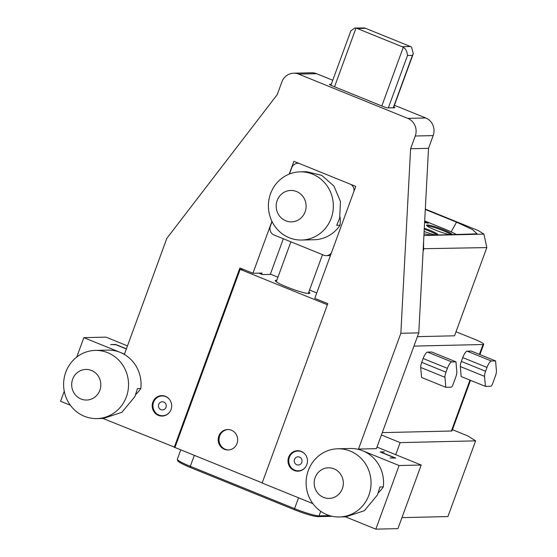 <?xml version="1.0" encoding="UTF-8"?>
<svg xmlns="http://www.w3.org/2000/svg" width="557" height="557" viewBox="0 0 557 557"><rect width="100%" height="100%" fill="white"/><g stroke="black" fill="none" stroke-linecap="round" stroke-linejoin="round"><path stroke-width="0.84" d="M456.691 234.629A28.644 3.335 20.1 0 0 443.463 228.558L424.692 220.941M452.012 234.734A13.64 1.587 20.1 0 0 452.18 234.588A13.64 1.587 20.1 0 0 443.539 229.804A13.64 1.587 20.1 0 0 426.558 225.209A13.64 1.587 20.1 0 0 435.205 229.992A13.64 1.587 20.1 0 0 450.655 234.769M437.92 235.061A13.64 1.587 20.1 0 0 438.087 234.915A13.64 1.587 20.1 0 0 429.447 230.132A13.64 1.587 20.1 0 0 424.309 228.189M424.135 231.496A13.64 1.587 20.1 0 0 436.563 235.096M424.608 222.528L428.298 223.211L424.664 221.421M424.65 221.714L426.871 222.8M425.297 209.481L456.531 222.152L472.517 229.581L477.105 233.849L432.476 235.186L424.009 233.829M423.919 235.52L483.922 234.128L478.296 230.584L425.318 209.091M423.223 248.714L486.818 247.587L483.922 234.128M417.388 336.665L454.533 335.808L486.818 247.587M456.016 331.756L475.072 339.492A13.64 1.587 20.1 0 1 483.713 344.275L479.939 354.579M413.935 346.106L483.03 344.505A13.64 1.587 20.1 0 0 483.713 344.275M258.692 273.139L262.243 274.573L270.994 274.371L277.936 277.191M309.56 290.016L316.752 292.933M470.512 380.34L452.054 430.791A13.64 1.587 -159.9 0 1 451.365 431.021L382.276 432.622M445.823 387.303L421.572 377.465L420.709 367.46A6.823 1.929 -67.9 0 1 421.733 362.335L423.132 358.506A6.823 1.929 -67.9 0 1 427.546 352.101L431.717 352.003L455.967 361.841L456.824 371.846A6.823 1.929 112.1 0 1 455.8 376.971L453.001 384.615A2.729 0.773 112.1 0 1 451.24 387.178L445.823 387.303L444.959 377.298A6.823 1.929 112.1 0 1 445.983 372.173L447.382 368.344A6.823 1.929 112.1 0 1 451.797 361.939L455.967 361.841M485.426 386.384L461.175 376.546L460.312 366.541A6.823 1.929 -67.9 0 1 461.335 361.416L462.735 357.587A6.823 1.929 -67.9 0 1 467.149 351.182L471.319 351.084L495.57 360.922L496.426 370.927A6.823 1.929 112.1 0 1 495.403 376.052L492.611 383.696A2.729 0.773 112.1 0 1 490.842 386.259L485.426 386.384L484.562 376.379A6.823 1.929 112.1 0 1 485.586 371.254L486.985 367.425A6.823 1.929 112.1 0 1 491.399 361.02L495.57 360.922M452.458 429.677L467.664 435.846L475.615 440.859L447.912 516.562L401.952 517.627M399.104 465.534L421.203 465.025L397.921 528.635L375.829 529.15L399.104 465.534L358.485 449.06L400.852 333.281L410.6 148.74L415.25 136.012A13.64 12.985 -91.3 0 0 407.787 118.376L298.656 74.109A13.64 12.985 -91.3 0 0 293.685 73.19A13.64 12.985 -91.3 0 0 281.877 81.907L277.219 94.634L166.835 238.347L124.469 354.127L83.849 337.646L76.748 357.058M127.49 345.876L105.948 337.138L83.849 337.646M126.348 348.988L115.793 344.706L110.606 344.567L115.605 344.449L126.404 348.835M358.485 449.06L376.414 448.643L418.78 332.863L428.521 148.322L433.179 135.602A13.64 12.985 88.7 0 0 425.708 117.959L394.419 105.266M293.685 73.19L311.614 72.779A13.64 12.985 88.7 0 1 316.585 73.691L332.759 80.25M270.291 274.392L283.332 238.758M418.78 332.863L400.852 333.281M376.985 447.083L421.203 465.025M390.088 457.945L394.676 457.84L380.125 451.936L384.295 451.838L381.148 452.173L395.7 458.077L390.088 457.945M375.829 529.15L345.451 516.826M312.839 503.598L262.152 483.037L327.801 303.642L314.768 298.357L355.735 186.393L293.901 161.307L289.222 174.083M175.009 447.362L102.948 418.453M70.335 405.224L60.574 401.263L64.257 391.195M327.391 304.763L240.151 269.365L174.961 447.487L262.208 482.884M237.017 443.442A10.228 9.741 -91.3 0 0 227.688 429.524A10.228 9.741 -91.3 0 0 218.831 436.061A10.228 9.741 -91.3 0 0 228.161 449.979A10.228 9.741 -91.3 0 0 237.017 443.442M243.137 269.296L240.151 269.365M276.815 280.255A18.416 2.144 20.1 0 0 276.181 280.234A18.416 2.144 20.1 0 0 275.262 280.547A18.416 2.144 20.1 0 0 289.334 287.955A18.416 2.144 20.1 0 0 308.919 293.511A18.416 2.144 20.1 0 0 309.845 293.198A18.416 2.144 20.1 0 0 308.843 291.972M261.637 274.329L262.096 273.055L252.927 273.271L271.934 221.324M299.2 163.459A6.823 6.496 -91.3 0 0 291.777 167.664L289.466 173.993M272.053 221.568L270.361 226.191A6.823 6.496 -91.3 0 0 274.1 235.012L323.812 255.176A6.823 6.496 -91.3 0 0 331.457 252.739M174.244 447.375L239.893 267.98L252.927 273.271M337.793 448.782A34.102 32.473 88.7 0 1 350.221 451.066A34.102 32.473 88.7 0 1 368.894 495.173A34.102 32.473 88.7 0 1 339.373 516.973A34.102 32.473 88.7 0 1 326.945 514.682A34.102 32.473 88.7 0 1 308.272 470.581A34.102 32.473 88.7 0 1 337.793 448.782L350.297 448.489A34.102 32.473 88.7 0 1 362.732 450.78A34.102 32.473 88.7 0 1 383.313 486.888A34.102 32.473 88.7 0 1 378.3 492.813M135.797 394.44A34.102 32.473 -91.3 0 0 140.81 388.514A34.102 32.473 -91.3 0 0 120.228 352.407A34.102 32.473 -91.3 0 0 107.793 350.116L95.289 350.409A34.102 32.473 -91.3 0 0 65.768 372.208A34.102 32.473 -91.3 0 0 84.441 416.309A34.102 32.473 -91.3 0 0 96.869 418.592A34.102 32.473 -91.3 0 0 126.39 396.8A34.102 32.473 -91.3 0 0 107.717 352.692A34.102 32.473 -91.3 0 0 95.289 350.409M152.841 402.168A10.228 9.741 88.7 0 1 161.697 395.623A10.228 9.741 88.7 0 1 171.034 409.541A10.228 9.741 88.7 0 1 162.171 416.079A10.228 9.741 88.7 0 1 152.841 402.168M288.644 457.255A10.228 9.741 88.7 0 1 297.501 450.717A10.228 9.741 88.7 0 1 306.83 464.635A10.228 9.741 88.7 0 1 297.974 471.173A10.228 9.741 88.7 0 1 288.644 457.255M354.001 191.135A6.823 6.496 -91.3 0 0 350.799 184.388M301.671 240.039A34.102 32.473 -91.3 0 0 331.192 218.24A34.102 32.473 -91.3 0 0 312.519 174.132A34.102 32.473 -91.3 0 0 300.091 171.848A34.102 32.473 -91.3 0 0 270.57 193.648A34.102 32.473 -91.3 0 0 289.243 237.748A34.102 32.473 -91.3 0 0 301.671 240.039L314.176 239.747A34.102 32.473 -91.3 0 0 340.021 225.223A34.102 32.473 -91.3 0 0 340.028 216.833M331.29 84.267L329.709 84.302A4.094 0.473 20.1 0 0 329.5 84.372A4.094 0.473 20.1 0 0 332.09 85.813L383.021 106.471A4.094 0.473 20.1 0 0 387.909 107.912L394.662 107.759A4.094 0.473 20.1 0 0 394.864 107.689A4.094 0.473 20.1 0 0 393.806 106.937M428.521 148.322L410.6 148.74M357.253 28.498L402.112 46.697A6.823 6.496 -91.3 0 1 403.282 47.317C405.684 48.661 407.09 51.383 407.515 55.477L412.438 55.366L413.301 53.653L411.532 47.129A6.823 6.496 -91.3 0 0 410.37 46.503L365.503 28.31L357.253 28.498A6.823 6.496 88.7 0 0 355.993 28.135L354.809 28.038L350.847 30.83L330.914 85.298M365.503 28.31A6.823 6.496 88.7 0 0 364.243 27.941L354.809 28.038M340.021 225.223L336.686 225.3L339.707 218.045L340.452 201.446L333.915 186.024L321.668 175.316L306.524 171.702L300.091 171.848M96.869 418.592L103.303 418.446L121.892 412.312L134.905 396.598L137.475 388.591L140.81 388.514M383.313 486.888L379.978 486.964L377.409 494.978L364.396 510.692L345.806 516.819L339.373 516.973M169.453 399.369A9.887 9.413 88.7 0 0 165.728 396.619A9.887 9.413 -91.3 0 0 162.122 395.957A9.887 9.413 -91.3 0 0 153.078 404.138A9.887 9.413 -91.3 0 0 158.975 415.069A9.887 9.413 88.7 0 0 162.581 415.731L164.656 415.682M169.746 411.985A9.887 9.413 88.7 0 1 162.581 415.731M163.751 402.029A4.094 3.899 -91.3 0 0 158.515 405.141A4.094 3.899 -91.3 0 0 160.959 409.66A4.094 3.899 88.7 0 0 166.195 406.554A4.094 3.899 88.7 0 0 163.751 402.029M305.257 454.456A9.887 9.413 88.7 0 0 301.532 451.713A9.887 9.413 -91.3 0 0 297.925 451.045A9.887 9.413 -91.3 0 0 288.874 459.226A9.887 9.413 -91.3 0 0 294.778 470.157A9.887 9.413 88.7 0 0 298.385 470.818L300.46 470.776M305.549 467.072A9.887 9.413 88.7 0 1 298.385 470.818M299.555 457.116A4.094 3.899 -91.3 0 0 294.319 460.228A4.094 3.899 -91.3 0 0 296.756 464.754A4.094 3.899 88.7 0 0 301.998 461.642A4.094 3.899 88.7 0 0 299.555 457.116M228.105 429.524A10.228 9.741 -91.3 0 0 219.667 436.04A10.228 9.741 -91.3 0 0 228.579 449.959M475.615 440.859L400.163 442.606L395.735 454.693M381.406 434.996L400.163 442.606M437.266 235.075A13.64 1.587 -159.9 0 0 429.12 231.023A13.64 1.587 20.1 0 0 424.253 229.178M190.508 467.56L191.009 467.776L190.229 467.455L190.313 466.327A20.463 2.381 -159.9 0 1 177.356 459.149L177.634 460.73L178.484 461.586C178.581 461.683 180.029 463.187 190.229 467.455L294.507 509.759L294.59 508.632L190.313 466.327L194.337 455.348M451.351 234.755A13.64 1.587 -159.9 0 0 443.212 230.695A13.64 1.587 20.1 0 0 426.982 225.87M424.615 222.382L428.298 223.211M426.899 222.8L424.622 222.243M426.585 222.605L426.941 222.689M425.952 222.285L426.634 222.473M425.242 221.971L425.994 222.159M424.657 221.575L425.29 221.846M456.531 222.152L451.156 231.872M423.619 241.244L423.585 248.944M423.863 249.042L423.097 251.151M483.03 344.505L479.417 354.37M469.99 380.125L451.365 431.021M407.787 118.376L425.708 117.959M298.656 74.109L316.585 73.691M415.25 136.012L433.179 135.602M355.993 28.135L334.527 86.795M412.438 55.366L393.249 107.793M403.282 47.317L381.81 105.976M407.515 55.477L388.333 107.905M402.112 46.697L410.37 46.503M296.512 191.511A15.714 14.962 -91.3 0 0 277.177 200.499A15.714 14.962 -91.3 0 0 285.783 220.823A15.714 14.962 88.7 0 0 305.118 211.834A15.714 14.962 88.7 0 0 296.512 191.511M91.48 370.454A15.311 14.573 -91.3 0 0 72.647 379.213A15.311 14.573 -91.3 0 0 81.03 399.007A15.311 14.573 88.7 0 0 99.863 390.248A15.311 14.573 88.7 0 0 91.48 370.454M333.984 468.827A15.311 14.573 88.7 0 1 342.367 488.621A15.311 14.573 88.7 0 1 323.533 497.38A15.311 14.573 -91.3 0 1 315.151 477.586A15.311 14.573 -91.3 0 1 333.984 468.827M329.577 515.615L319.036 515.859A20.463 2.381 -159.9 0 1 294.59 508.632L298.552 497.805M320.707 511.298L319.036 515.859A1.225 1.17 -91.3 0 1 317.97 516.645C313.312 516.36 305.494 514.062 294.507 509.759L294.549 509.766A19.23 2.242 -159.9 0 0 317.525 516.562M237.679 486.693L199.977 471.403M284.843 505.826L247.148 490.536M420.709 367.46L444.959 377.298M421.733 362.335L445.983 372.173M423.132 358.506L447.382 368.344M427.546 352.101L451.797 361.939M460.312 366.541L484.562 376.379M461.335 361.416L485.586 371.254M462.735 357.587L486.985 367.425M467.149 351.182L491.399 361.02M297.682 163.305L298.761 163.278M413.301 53.653L393.493 107.786M326.298 255.635L330.433 255.538M322.503 254.646L308.286 293.49M290.879 241.822L276.258 281.772M162.122 395.957L164.204 395.909M297.925 451.045L300 450.996M332.285 516.318L317.97 516.645M180.76 449.84L177.356 459.149"/></g></svg>
